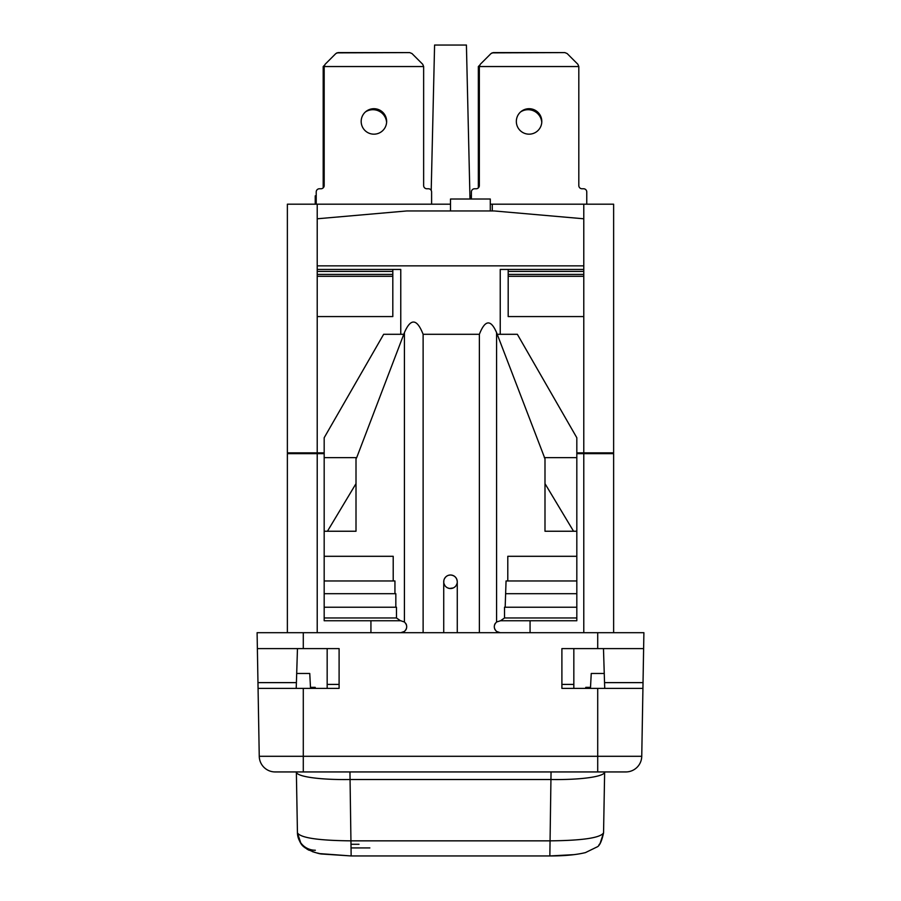<?xml version="1.0" encoding="UTF-8"?>
<svg xmlns="http://www.w3.org/2000/svg" width="901" height="901" viewBox="0 0 901 901"><rect width="100%" height="100%" fill="white"/><g stroke="black" fill="none" stroke-linecap="round" stroke-linejoin="round"><path stroke-width="1.35" d="M324.18 452.854L287.374 452.854L287.374 204.189L450.5 204.189M317.22 452.854L317.22 265.863L583.78 265.863L583.78 269.444L500.235 269.444L500.235 334.294L517.343 334.294L576.82 437.74L576.82 531.241L573.554 531.241L544.992 483.634L544.992 458.778L496.575 332.615C490.786 319.157 485.053 319.72 479.377 334.294L423.121 334.294C416.949 318.549 410.71 317.985 404.425 332.615L356.695 457.629L324.18 457.629L324.18 437.74L383.657 334.294L400.765 334.294L400.765 269.444L317.22 269.444M492.273 210.958L492.273 204.189L583.78 204.189L583.78 218.785L494.266 210.958L406.734 210.958L317.22 218.785L317.22 265.863M317.22 316.566L392.813 316.566L392.813 269.444M370.93 632.693L370.93 620.755M400.765 632.693L404.425 631.443C407.466 628.29 407.466 625.148 404.425 622.005L400.765 620.755L324.18 620.755L324.18 457.629M400.483 620.755L396.485 617.973L396.485 607.229L324.18 607.229M324.18 617.973L396.485 617.973M395.832 607.229L395.832 593.703L324.18 593.703M394.942 593.703L394.942 580.965L324.18 580.965M393.208 580.965L393.208 556.3L324.18 556.3M356.008 483.634L356.008 531.241L327.446 531.241L356.008 483.634L356.008 458.778L356.695 457.629M327.446 531.241L324.18 531.241M423.121 632.693L423.121 334.294M405.664 623.301L405.934 623.74A5.969 5.969 0 0 1 406.464 624.922M405.664 630.137L405.934 629.698A5.969 5.969 0 0 0 406.464 628.515M303.288 648.607L257.371 648.607L257.1 632.693L303.288 632.693L303.288 648.607L339.103 648.607L339.103 688.387L303.288 688.387L303.288 756.299L259.251 756.299L257.968 682.631L296.406 682.631L296.204 688.387M303.288 632.693L643.9 632.693L641.749 756.299L303.288 756.299L303.288 771.943L275.165 771.943A15.914 15.914 0 0 1 259.251 756.299M257.371 648.607L257.968 682.631M297.465 648.607L296.406 682.631M258.069 688.387L303.288 688.387M604.222 673.475L591.247 673.475L590.515 687.35L585.774 687.35L585.774 688.387M315.226 688.387L315.226 687.35L310.485 687.35L309.753 673.475L296.733 673.475M597.712 632.693L597.712 648.607L643.629 648.607M597.712 648.607L561.897 648.607L573.836 648.607L573.836 684.411L561.897 684.411M327.164 688.387L327.164 648.607L339.103 648.607M641.749 756.299A15.914 15.914 0 0 1 625.835 771.943L303.288 771.943M309.753 673.475L310.485 687.35M591.247 673.475L590.515 687.35M604.74 688.387L604.537 682.631L643.032 682.631M603.479 648.607L604.537 682.631M642.931 688.387L561.897 688.387L561.897 648.607M369.849 847.931L351.153 847.931M358.992 844.271L351.153 844.271M604.639 772.089L603.557 832.873C600.359 837.885 582.451 840.543 549.847 840.847L351.153 840.847C318.549 840.543 300.641 837.885 297.443 832.873L296.361 772.067A53.711 8.402 179 0 1 296.361 772.044L296.361 772.067A53.711 8.402 179 0 0 350.061 779.511L351.153 855.95L322.738 854.069C319.641 854.103 314.449 852.481 307.173 849.215C304.943 847.019 299.695 846.771 297.443 832.884L296.361 772.089M349.948 771.943L350.061 779.511L550.939 779.511L551.052 771.943M327.164 684.411L339.103 684.411M573.836 688.387L573.836 684.411M457.269 632.693L457.269 581.764A6.769 6.769 0 0 1 450.5 588.533A6.769 6.769 0 0 1 443.731 581.764A6.769 6.769 0 0 1 450.5 574.996A6.769 6.769 0 0 1 457.269 581.764L457.235 582.429L457.269 581.764C456.852 577.665 454.6 575.412 450.5 574.996L448.675 575.255A6.769 6.769 0 0 0 446.986 575.987L445.905 576.809A6.769 6.769 0 0 0 445.545 577.169L444.463 578.712A6.769 6.769 0 0 0 443.855 580.514L443.765 582.429M479.377 632.693L479.377 334.294M443.731 632.693L443.731 581.855M457.021 583.566L456.244 585.346M453.248 587.948L449.576 588.466M449.509 588.454L447.752 587.948M446.727 587.373L446.074 586.878M444.756 585.335L443.979 583.566M443.731 581.764A6.769 6.769 0 0 1 450.5 574.996A6.769 6.769 0 0 1 457.269 581.764M500.517 620.755L576.82 620.755L576.82 607.229L504.515 607.229L504.515 617.973L500.517 620.755L496.575 622.005C493.534 625.148 493.534 628.29 496.575 631.443L500.235 632.693M495.347 630.148L495.066 629.698A5.969 5.969 0 0 1 494.548 628.526M495.347 623.301L495.066 623.74A5.969 5.969 0 0 0 494.548 624.922M505.168 607.229L506.058 580.965L507.792 580.965L507.792 556.3L576.82 556.3L576.82 531.241M576.82 607.229L576.82 556.3M544.305 457.629L576.82 457.629M576.82 452.854L613.626 452.854L613.626 204.189L583.78 204.189M508.187 274.422L583.78 274.422L583.78 316.566L508.187 316.566L508.187 269.444M583.78 269.444L583.78 274.422M583.78 218.785L583.78 265.863M490.29 210.958L490.29 199.02L450.5 199.02L450.5 210.958M492.273 204.189L490.29 204.189M287.374 632.693L287.374 453.654L324.18 453.654M613.626 632.693L613.626 453.654L576.82 453.654M293.084 453.654L292.949 452.854M530.07 620.755L530.07 632.693M607.916 453.654L608.051 452.854M469.995 199.02L466.414 45.05L434.586 45.05L431.207 190.404M586.765 204.189L586.765 191.936A3.187 3.187 0 0 0 583.589 188.76L581.99 188.76A3.187 3.187 0 0 1 578.814 185.572L578.814 66.539L479.343 66.539L479.343 185.572A3.187 3.187 0 0 1 476.167 188.76L474.568 188.76A3.187 3.187 0 0 0 471.392 191.936L471.392 199.02M541.805 121.444A12.727 12.727 0 0 1 529.078 134.17A12.727 12.727 0 0 1 516.341 121.444A12.727 12.727 0 0 1 529.078 108.706A12.727 12.727 0 0 1 541.805 121.444M578.814 66.539L577.879 64.286L567.134 53.542L564.882 52.607L493.275 52.607L491.022 53.542L480.278 64.286L479.343 66.539L478.352 66.539L479.602 65.289M470.39 199.02L470.39 195.844L471.392 195.844M478.352 187.881L478.352 66.539M520.677 111.87A13.729 13.729 0 0 1 541.771 122.412M492.025 52.866L563.891 52.607M431.602 204.189L431.602 191.936A3.187 3.187 0 0 0 428.414 188.76L426.826 188.76A3.187 3.187 0 0 1 423.639 185.572L423.639 66.539L422.715 64.286L411.971 53.542L409.718 52.607L338.1 52.607L335.859 53.542L325.115 64.286L324.18 66.539L324.18 185.572A3.187 3.187 0 0 1 320.993 188.76L319.405 188.76A3.187 3.187 0 0 0 316.217 191.936L316.217 204.189M423.639 66.539L323.189 66.539L324.439 65.289M386.642 121.444A12.727 12.727 0 0 1 373.915 134.17A12.727 12.727 0 0 1 361.177 121.444A12.727 12.727 0 0 1 373.915 108.706A12.727 12.727 0 0 1 386.642 121.444M315.226 204.189L315.226 195.844L316.217 195.844M323.189 187.881L323.189 66.539M365.513 111.87A13.729 13.729 0 0 1 386.608 122.412M336.85 52.866L408.727 52.607M573.554 531.241L544.992 531.241L544.992 483.634M504.515 617.973L576.82 617.973M576.82 593.703L506.058 593.703M576.82 580.965L507.792 580.965M317.22 218.785L317.22 204.189M497.251 334.294L500.235 334.294M400.765 334.294L403.749 334.294M404.425 622.005L404.425 332.615M404.425 632.693L404.425 631.443M320.249 853.652L351.153 855.95L549.847 855.95L550.939 779.511A53.711 8.402 1 0 0 604.639 772.067L604.639 772.044A53.711 8.402 1 0 0 604.639 772.044L604.639 771.943M597.712 771.943L597.712 688.387M315.35 850.251A17.907 17.693 179.9 0 1 297.443 832.929L300.923 843.46M496.575 622.005L496.575 332.615M496.575 632.693L496.575 631.443M583.78 316.566L583.78 452.854M508.187 271.438L583.78 271.438M508.187 276.292L583.78 276.292M314.212 453.654L314.156 452.854M583.78 453.654L583.78 632.693M586.788 453.654L586.844 452.854M317.22 632.693L317.22 453.654M317.22 276.292L392.813 276.292M317.22 274.422L392.813 274.422M317.22 271.438L392.813 271.438M604.639 772.067L603.557 832.884C601.71 841.478 599.458 846.197 596.8 847.064L585.447 852.605C576.19 854.846 564.319 855.961 549.847 855.95L574.219 854.632M598.872 845.003L600.111 843.415L603.557 832.907M304.2 847.064L305.349 847.987M306.914 849.057L308.942 850.195M312.275 851.591L315.215 852.515M317.073 852.988L319.303 853.472"/></g></svg>
